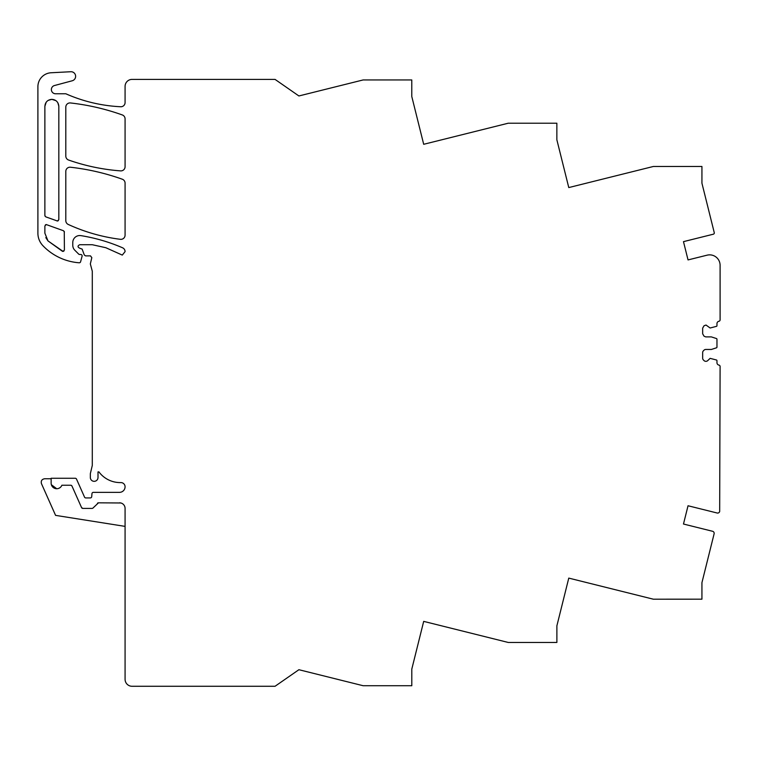 <?xml version="1.0" encoding="UTF-8"?>
<svg xmlns="http://www.w3.org/2000/svg" width="758" height="758" viewBox="0 0 758 758"><rect width="100%" height="100%" fill="white"/><g stroke="black" fill="none" stroke-linecap="round" stroke-linejoin="round"><path stroke-width="1.14" d="M720.1 366.484L720.1 366.484A1.393 1.393 0 0 0 718.963 365.11A2.445 2.445 0 0 1 716.964 362.712L716.964 360.675A0.701 0.701 0 0 0 716.481 360.003L710.132 358.354L707.735 360.6A2.445 2.445 0 0 1 706.011 361.32L705.764 361.32A2.445 2.445 0 0 1 704.04 360.6L703.377 359.936A2.445 2.445 0 0 1 702.657 358.212L702.657 352.565A2.445 2.445 0 0 1 703.377 350.831L704.04 350.168A2.445 2.445 0 0 1 705.764 349.457L711.383 349.457L716.481 347.799A0.701 0.701 0 0 0 716.964 347.136L716.964 339.224A0.701 0.701 0 0 0 716.481 338.561L711.383 336.903L705.764 336.903L704.04 336.182L702.657 333.795L702.657 328.148L704.04 325.76L706.011 325.04L710.132 328.006L716.481 326.347A0.701 0.701 0 0 0 716.964 325.684L716.964 323.647A2.445 2.445 0 0 1 718.954 321.25A1.393 1.393 0 0 0 720.1 319.876L720.1 265.328A10.46 10.46 0 0 0 707.11 255.171L688.037 259.918L683.479 241.641L713.382 234.194A1.393 1.393 0 0 0 714.32 232.896L701.936 183.218L701.936 166.476L653.349 166.476L568.775 187.567L556.855 139.766L556.855 123.213L508.23 123.213L423.694 144.295L411.784 96.503L411.784 79.95L363.11 79.95L298.898 95.963L275.059 79.4L132.053 79.4A6.974 6.974 0 0 0 125.079 86.374L125.079 102.557A4.188 4.188 0 0 1 120.702 106.745A153.467 153.467 0 0 1 65.804 93.765L55.533 93.765A4.188 4.188 0 0 1 54.443 85.54L72.228 80.774A4.605 4.605 0 0 0 70.911 71.726L51.118 72.759A13.947 13.947 0 0 0 37.9 86.696L37.9 233.18A18.135 18.135 0 0 0 42.941 245.725A55.808 55.808 0 0 0 79.154 262.78A1.393 1.393 0 0 0 80.604 261.756L82.082 256.242A1.393 1.393 0 0 0 80.736 254.489L79.647 254.489A1.393 1.393 0 0 1 78.661 254.072L74.824 250.235A6.974 6.974 0 0 1 72.777 245.308L72.777 242.513A6.974 6.974 0 0 1 79.751 235.539L80.86 235.624A174.387 174.387 0 0 1 122.559 247.79A4.188 4.188 0 0 1 125.079 251.637L122.284 255.095L105.855 247.724L92.296 244.72L79.732 244.72C77.487 245.876 77.487 247.042 79.732 248.207L82.158 249.126L84.28 254.963L85.597 255.882L90.477 255.882L91.822 257.635L90.335 263.917L92.296 271.222L92.296 465.431L90.335 473.655L90.335 477.493A3.837 3.837 0 0 0 94.172 481.33A3.837 3.837 0 0 0 98.009 477.493L98.009 471.912L98.938 471.912A26.511 26.511 0 0 0 120.134 482.59L120.892 482.59A4.188 4.188 0 0 1 125.079 486.664L125.079 486.892A5.581 5.581 0 0 1 119.499 492.349L93.357 492.349A1.393 1.393 0 0 0 91.974 493.629L91.709 496.661A1.393 1.393 0 0 1 90.316 497.93L85.806 497.93A1.393 1.393 0 0 1 84.526 497.106L76.511 479.094A1.393 1.393 0 0 0 75.232 478.26L51.137 478.26L51.137 483.149A5.581 5.581 0 0 0 56.717 488.73L51.355 484.703M64.411 232.043L63.492 230.735L46.266 224.558L44.874 225.95L44.874 233.18L47.981 240.902L63.018 251.429L64.411 250.036L64.259 231.427M45.376 224.889L46.162 224.558M53.989 99.686L51.838 99.345C47.612 99.762 45.29 102.093 44.874 106.319L44.874 215.556L45.793 216.873L57.428 221.014L58.83 219.621L58.83 106.319C58.413 102.084 56.083 99.762 51.847 99.345L51.781 99.345M97.46 503.265A1.393 1.393 0 0 1 98.483 502.819L93.082 507.955A1.393 1.393 0 0 1 92.059 508.4L82.83 508.4A1.393 1.393 0 0 1 81.551 507.566L71.982 486.067A1.393 1.393 0 0 0 70.702 485.234L61.891 485.234A5.581 5.581 0 0 1 56.717 488.73M120.844 502.98L98.483 502.819M119.499 502.819A5.581 5.581 0 0 1 125.079 508.4L125.079 679.301A6.974 6.974 0 0 0 132.053 686.274L275.05 686.274L298.898 669.712L363.11 685.715L411.802 685.715L411.802 669.077L423.694 621.38L508.258 642.462L556.884 642.452L556.884 625.814L568.775 578.108L653.358 599.199L701.936 599.19L701.936 582.646L714.112 533.812A2.094 2.094 0 0 0 712.728 531.32L683.479 524.024L688.037 505.757L717.144 513.005A2.094 2.094 0 0 0 719.674 511.479L720.1 366.72A1.393 1.393 0 0 0 720.1 366.683M70.456 167.234A230.195 230.195 0 0 1 122.303 179.22A4.188 4.188 0 0 1 125.079 183.161L125.079 235.16A4.188 4.188 0 0 1 120.37 239.31A177.884 177.884 0 0 1 68.239 224.444A4.188 4.188 0 0 1 65.804 220.635L65.804 171.393A4.188 4.188 0 0 1 70.456 167.234M56.954 220.938L57.532 221.014M45.802 237.633L47.981 240.902L63.113 251.419M120.579 170.882A202.291 202.291 0 0 1 68.599 160.033A4.188 4.188 0 0 1 65.804 156.082L65.804 107.115A4.188 4.188 0 0 1 70.456 102.955A230.195 230.195 0 0 1 122.303 114.941A4.188 4.188 0 0 1 125.079 118.873L125.079 166.703A4.188 4.188 0 0 1 120.579 170.882M51.137 478.753L44.646 478.753C41.832 479.245 40.771 480.885 41.463 483.661L55.58 515.374L125.079 526.384L125.079 508.4M419.231 639.297L413.157 663.657M47.981 240.902L62.421 251.296L63.909 251.097M46.428 101.932L45.632 103.173M45.215 104.187L44.874 106.319L46.172 102.273M57.835 102.737L58.83 106.243M56.234 100.899L55.002 100.103M82.83 508.4L81.551 507.566M71.982 486.067L71.224 485.338M60.318 487.403L59.37 488.048M57.428 221.014L58.328 220.692M55.903 100.643L51.847 99.345L48.266 100.34M44.874 215.556L45.025 216.182M62.421 251.296L63.009 251.429"/></g></svg>
